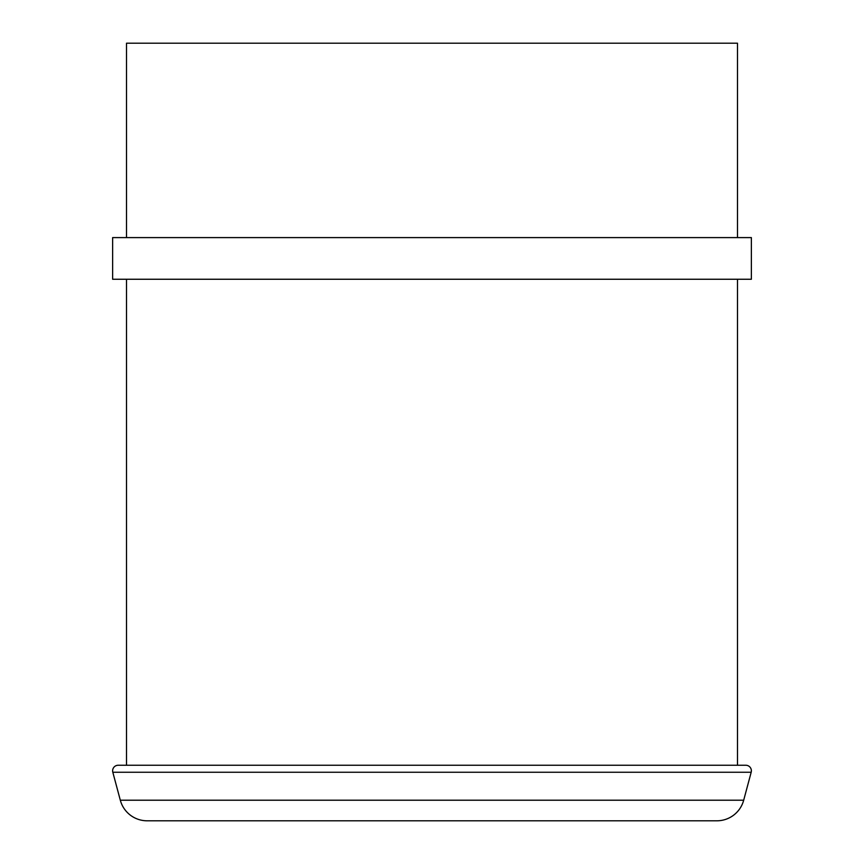 <?xml version="1.0" encoding="UTF-8"?>
<svg xmlns="http://www.w3.org/2000/svg" width="864" height="864" viewBox="0 0 864 864"><rect width="100%" height="100%" fill="white"/><g stroke="black" fill="none" stroke-linecap="round" stroke-linejoin="round"><path stroke-width="1.3" d="M737.489 237.6L737.489 43.2L126.511 43.2L126.511 237.6M751.367 237.6L112.633 237.6L112.633 279.256L751.367 279.256L751.367 237.6M126.511 279.256L126.511 765.256L118.184 765.256A5.551 5.551 0 0 0 112.817 772.254L120.312 800.215A27.767 27.767 0 0 0 147.139 820.8L716.861 820.8A27.767 27.767 0 0 0 743.688 800.215L751.183 772.254L112.817 772.254M737.489 279.256L737.489 765.256L745.816 765.256L118.184 765.256M745.816 765.256A5.551 5.551 0 0 1 751.183 772.254M743.688 800.215L120.312 800.215"/></g></svg>
